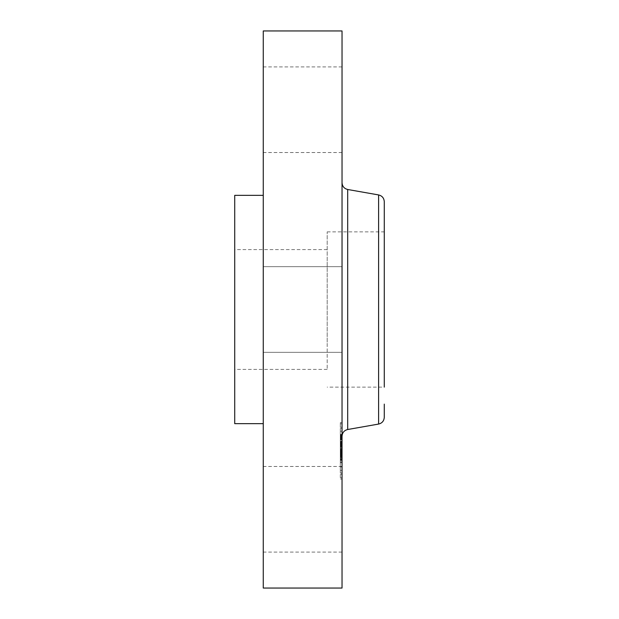 <?xml version="1.0" encoding="UTF-8"?>
<svg xmlns="http://www.w3.org/2000/svg" width="619" height="619" viewBox="0 0 619 619"><rect width="100%" height="100%" fill="white"/><g stroke="black" fill="none" stroke-linecap="round" stroke-linejoin="round"><path stroke-width="0.46" stroke-dasharray="3.1 2.32" d="M327.196 346.717L327.196 231.87L327.196 346.717M327.196 256.955L327.196 369.381L327.196 256.955M234.725 362.045L234.725 249.619L234.725 362.045M234.725 195.341L234.725 423.659M263.268 209.315L263.268 423.659L263.268 209.315M263.268 30.95L263.268 588.05M263.268 288.972L263.268 352.312L263.268 288.972M263.268 147.291L263.268 66.914L263.268 147.291M263.268 471.709L263.268 552.086L263.268 471.709M342.036 30.95L342.036 588.05M342.036 420.742L342.036 182.744L342.036 420.742M384.275 201.686L384.275 214.886M327.196 231.87L384.275 231.87L384.275 387.13L384.275 231.87L384.275 387.13L327.196 387.13M384.275 404.114L384.275 417.314M342.036 546.848L342.036 466.471L342.036 546.848M342.036 330.028L342.036 266.688L342.036 330.028M342.036 72.152L342.036 152.529L342.036 72.152M342.036 470.742L342.036 422.514L342.036 470.742M342.036 466.509L342.036 428.503L342.036 466.509M342.036 444.852L342.036 434.422L342.036 444.852L340.326 444.852L340.326 445.456L340.326 441.246L340.326 460.722L340.326 444.852M342.036 445.935L342.036 447.181L342.036 445.556L340.326 446.175L340.326 445.432L340.326 446.082L340.326 445.556L342.036 445.935M342.036 444.705L342.036 454.361L342.036 442.043L342.036 444.929L340.326 444.705L340.326 443.289L340.326 444.705M342.036 454.663L342.036 445.595L342.036 454.663L340.326 454.663M342.036 455.909L342.036 460.041L342.036 455.909L340.326 455.909L340.326 460.041L340.326 454.864L340.326 455.909L342.036 455.909M342.036 455.553L342.036 462.726L342.036 455.097L342.036 457.34L342.036 455.553L340.326 455.553L340.326 462.726L340.326 455.097L340.326 457.34L340.326 455.553L342.036 455.553L340.326 455.538M342.036 434.12L342.036 431.195L342.036 434.12M342.036 469.836L342.036 466.912L342.036 469.836M342.036 451.978L342.036 449.054L342.036 452.481L342.036 449.054L342.036 451.978L340.326 451.994L340.326 449.054L340.326 452.481L340.326 449.054L340.326 452.481L340.326 451.978L342.036 451.986M342.036 477.234L342.036 474.309L342.036 477.234M342.036 424.294L342.036 427.218L342.036 424.294M340.326 450.818L342.036 450.818L340.326 450.833M340.326 451.947L342.036 451.947M340.326 452.303L342.036 452.303M340.326 456.064L340.326 458.981L340.326 455.979L342.036 456.064L340.326 456.041M340.326 450.934L340.326 453.866L340.326 450.261L340.326 450.934L342.036 450.934L340.326 450.926M342.036 447.901L340.326 447.901M342.036 445.595L340.326 445.587M342.036 451.584L340.326 451.584L342.036 451.607M342.036 451.359L340.326 451.359L342.036 451.383M342.036 451.174L340.326 451.158M342.036 451.027L340.326 451.027M342.036 450.918L340.326 450.918L342.036 450.918M342.036 450.849L340.326 450.849L342.036 450.88M342.036 450.972L340.326 450.972M342.036 451.096L340.326 451.096L342.036 451.104M342.036 451.297L340.326 451.297L342.036 451.282M342.036 451.336L340.326 451.336L340.326 454.361L340.326 442.043L340.326 451.336L342.036 451.336M342.036 451.452L340.326 451.444M342.036 451.53L340.326 451.53M342.036 451.63L340.326 451.63L342.036 451.63M342.036 451.754L340.326 451.754M342.036 451.885L340.326 451.885M342.036 452.04L340.326 452.04L342.036 452.009M342.036 452.18L340.326 452.18L342.036 452.195M342.036 452.319L340.326 452.327M342.036 452.729L340.326 452.721M342.036 452.574L340.326 452.574L342.036 452.551M342.036 452.435L340.326 452.435L342.036 452.466M342.036 452.203L340.326 452.203M342.036 452.118L340.326 452.118M342.036 452.048L340.326 452.048M342.036 452.357L340.326 452.373M342.036 452.404L340.326 452.404M342.036 452.535L340.326 452.535M342.036 452.621L340.326 452.59M342.036 452.837L340.326 452.837M342.036 452.969L340.326 452.969M342.036 456.721L340.326 456.721M342.036 456.435L340.326 456.435L340.326 456.954L340.326 456.451L342.036 456.451M342.036 460.722L340.326 460.722M342.036 458.47L340.326 458.47M342.036 454.067L340.326 454.067L342.036 454.083M342.036 458.981L340.326 458.981M342.036 455.321L340.326 455.321M342.036 455.406L340.326 455.406M342.036 450.717L340.326 450.717L342.036 450.717M342.036 451.808L340.326 451.808M342.036 452.876L340.326 452.876M342.036 453.023L340.326 453.023M342.036 453.301L340.326 453.301L342.036 453.309M342.036 453.565L340.326 453.565L342.036 453.572M342.036 453.843L340.326 453.843M342.036 454.145L340.326 454.145M342.036 454.454L340.326 454.454M342.036 454.779L340.326 454.779L342.036 454.764M342.036 454.508L340.326 454.508M342.036 454.214L340.326 454.214M342.036 453.92L340.326 453.92M342.036 453.619L340.326 453.619M342.036 452.992L340.326 452.992L342.036 452.984M342.036 452.659L340.326 452.659M342.036 450.261L340.326 450.261M342.036 453.866L340.326 453.866M342.036 453.332L340.326 453.332M342.036 449.247L340.326 449.247M342.036 449.58L340.326 449.58M342.036 450.439L340.326 450.439M342.036 451.684L340.326 451.684M342.036 451.924L340.326 451.924M342.036 452.156L340.326 452.156M342.036 452.791L340.326 452.791M342.036 453.17L340.326 453.17M342.036 453.363L340.326 453.363M342.036 453.797L340.326 453.797M342.036 454.036L340.326 454.036M342.036 454.3L340.326 454.3M342.036 454.57L340.326 454.57M342.036 454.864L340.326 454.864L342.036 454.833M342.036 455.174L340.326 455.174L342.036 455.158M342.036 455.507L340.326 455.507M342.036 455.847L340.326 455.855M342.036 455.36L340.326 455.36M342.036 455.29L340.326 455.29M342.036 455.22L340.326 455.22M342.036 455.05L340.326 455.05M342.036 454.98L340.326 454.98M342.036 454.911L340.326 454.911M342.036 454.872L340.326 454.872M342.036 454.803L340.326 454.803M340.326 438.391L340.326 437.455L340.326 438.507L342.036 438.391L340.326 438.414M340.326 437.401L342.036 437.416M340.326 439.08L340.326 438.654L340.326 439.064L342.036 439.08L340.326 439.072L342.036 439.064M340.326 439.459L342.036 439.459M340.326 438.252L342.036 438.26M340.326 438.561L342.036 438.577M342.036 434.422L340.326 434.422M342.036 444.798L340.326 444.798L342.036 444.806M342.036 434.871L340.326 434.871M342.036 435.304L340.326 435.304M342.036 435.73L340.326 435.73M342.036 436.132L340.326 436.132M342.036 436.527L340.326 436.527M342.036 436.906L340.326 436.906M342.036 437.277L340.326 437.277M342.036 437.625L340.326 437.625L342.036 437.625M342.036 437.966L340.326 437.966L342.036 437.981M342.036 438.198L340.326 438.198M342.036 438.02L340.326 438.02M342.036 437.865L340.326 437.865M342.036 437.734L340.326 437.734M342.036 437.54L340.326 437.54M342.036 437.471L340.326 437.471M342.036 437.424L340.326 437.424L342.036 437.455M342.036 437.517L340.326 437.517M342.036 437.602L340.326 437.602M342.036 437.703L340.326 437.703M342.036 437.834L340.326 437.834M342.036 438.151L340.326 438.151M342.036 438.345L340.326 438.345L342.036 438.337M342.036 438.724L340.326 438.724L342.036 438.724M342.036 438.894L340.326 438.91M342.036 439.266L340.326 439.266L342.036 439.258M342.036 439.792L340.326 439.792M342.036 438.747L340.326 438.747L342.036 438.747M342.036 438.616L340.326 438.616M342.036 438.507L340.326 438.507L342.036 438.538M342.036 438.283L340.326 438.283L342.036 438.298M342.036 438.36L340.326 438.36M342.036 438.445L340.326 438.445M342.036 438.662L340.326 438.662M342.036 438.794L340.326 438.794L342.036 438.809M342.036 438.956L340.326 438.956L342.036 438.941M342.036 439.126L340.326 439.126M342.036 439.358L340.326 439.358M342.036 439.196L340.326 439.196L342.036 439.165M342.036 438.832L340.326 438.832M342.036 438.623L340.326 438.623L342.036 438.654M342.036 439.026L340.326 439.026M342.036 439.312L340.326 439.312M342.036 439.49L340.326 439.49M342.036 440.117L340.326 440.117M342.036 448.806L340.326 448.806M342.036 448.605L340.326 448.605M342.036 450.609L340.326 450.609M342.036 441.246L340.326 441.246M342.036 441.393L340.326 441.393M342.036 441.54L340.326 441.54M342.036 441.695L340.326 441.695M342.036 441.842L340.326 441.842M342.036 442.005L340.326 442.005M342.036 442.19L340.326 442.19M342.036 442.384L340.326 442.384M342.036 442.57L340.326 442.57M342.036 442.755L340.326 442.755M342.036 442.933L340.326 442.933L342.036 442.918M342.036 443.111L340.326 443.111L342.036 443.127M342.036 443.289L340.326 443.289M342.036 443.467L340.326 443.467L342.036 443.475M342.036 443.645L340.326 443.645M342.036 443.815L340.326 443.815M342.036 443.985L340.326 443.985M342.036 444.171L340.326 444.171M342.036 444.357L340.326 444.357L342.036 444.357M342.036 444.558L340.326 444.558M342.036 444.767L340.326 444.767M342.036 444.976L340.326 444.976M342.036 445.2L340.326 445.2M342.036 445.432L340.326 445.432L342.036 445.456M342.036 445.665L340.326 445.665L342.036 445.68M342.036 445.912L340.326 445.92M342.036 446.175L340.326 446.175L340.326 446.593L340.326 446.059L342.036 446.183M342.036 446.059L340.326 446.082M342.036 445.858L340.326 445.858M342.036 445.765L340.326 445.765M342.036 445.525L340.326 445.525M342.036 445.401L340.326 445.401M342.036 445.347L340.326 445.347M342.036 456.265L340.326 456.265L342.036 456.273M342.036 459.685L340.326 459.685M342.036 460.041L340.326 460.041M340.326 446.872L342.036 446.872M342.036 445.556L340.326 445.556M342.036 445.641L340.326 445.641M342.036 445.711L340.326 445.711M342.036 445.804L340.326 445.804M342.036 446.222L340.326 446.222M342.036 446.4L340.326 446.4M342.036 446.601L340.326 446.601L342.036 446.593M342.036 447.181L340.326 447.181M342.036 446.964L340.326 446.964M342.036 446.771L340.326 446.771M342.036 446.438L340.326 446.438M342.036 446.299L340.326 446.299M342.036 445.997L340.326 445.997M342.036 455.576L340.326 455.576M342.036 455.615L340.326 455.615L342.036 455.638M342.036 455.677L340.326 455.677M342.036 455.754L340.326 455.754L342.036 455.746M342.036 455.979L340.326 455.979L342.036 455.971M342.036 456.118L340.326 456.118L342.036 456.133M342.036 456.652L340.326 456.652M342.036 456.954L340.326 456.954M342.036 456.783L340.326 456.783M342.036 456.629L340.326 456.629M342.036 456.482L340.326 456.482M342.036 456.35L340.326 456.35M342.036 456.234L340.326 456.234M342.036 444.929L340.326 444.929M342.036 444.581L340.326 444.581M342.036 444.148L340.326 444.148M342.036 443.939L340.326 443.939M342.036 443.746L340.326 443.746M342.036 443.521L340.326 443.521M342.036 442.98L340.326 442.98M342.036 442.833L340.326 442.833L342.036 442.802M342.036 442.67L340.326 442.67L342.036 442.678M342.036 442.508L340.326 442.508M342.036 442.043L340.326 442.043M342.036 451.143L340.326 451.143M342.036 453.65L340.326 453.65M342.036 449.464L340.326 449.464M342.036 449.905L340.326 449.905M342.036 454.361L340.326 454.361M342.036 442.562L340.326 442.562M342.036 443.096L340.326 443.096M342.036 443.668L340.326 443.668M342.036 443.869L340.326 443.869M342.036 444.071L340.326 444.071M342.036 444.28L340.326 444.28M342.036 444.488L340.326 444.488M342.036 456.853L340.326 456.853M342.036 457.34L340.326 457.34M342.036 455.097L340.326 455.097M342.036 459.174L340.326 459.174M342.036 462.006L340.326 462.006M342.036 457.217L340.326 457.217M342.036 457.673L340.326 457.673M342.036 462.726L340.326 462.726M342.036 459.29L340.326 459.29M340.326 470.742L340.326 422.514L340.326 470.742M340.326 435.025L340.326 473.024L340.326 435.025M340.326 431.698L340.326 434.615L340.326 431.698M340.326 467.415L340.326 470.339L340.326 467.415M340.326 474.812L340.326 477.736L340.326 474.812M340.326 426.715L340.326 423.798L340.326 426.715M347.692 189.491L347.692 429.509M378.611 194.939L378.611 424.061M342.036 451.39L340.326 451.39M342.036 450.508L340.326 450.508M342.036 455.445L340.326 455.445M342.036 454.733L340.326 454.733M342.036 454.694L340.326 454.694M327.196 249.619L234.725 249.619M327.196 369.381L234.725 369.381M342.036 466.471L263.268 466.471M342.036 552.086L263.268 552.086M342.036 352.312L263.268 352.312L342.036 352.312M342.036 266.688L263.268 266.688L342.036 266.688M342.036 152.529L263.268 152.529M342.036 66.914L263.268 66.914M340.326 422.514L342.036 422.514M340.326 479.021L342.036 479.021M340.326 473.024L342.036 473.024M340.326 428.503L342.036 428.503M340.326 434.615L342.036 434.615L340.326 434.615M340.326 431.195L342.036 431.195L340.326 431.195M340.326 470.339L342.036 470.339L340.326 470.339M340.326 466.912L342.036 466.912L340.326 466.912M340.326 452.481L342.036 452.481L340.326 452.481M340.326 449.054L342.036 449.054L340.326 449.054M340.326 477.736L342.036 477.736M340.326 474.309L342.036 474.309M340.326 423.798L342.036 423.798M340.326 427.218L342.036 427.218"/><path stroke-width="0.93" d="M263.268 423.659L234.725 423.659L234.725 195.341L263.268 195.341M263.268 588.05L263.268 30.95L342.036 30.95L342.036 588.05L263.268 588.05M384.275 387.13L384.275 201.686C384.012 198.072 382.124 195.821 378.611 194.939L347.692 189.491C344.179 188.609 342.299 186.358 342.036 182.744M384.275 214.886L384.275 231.87M378.611 194.939L378.611 424.061C382.124 423.179 384.012 420.928 384.275 417.314L384.275 404.114M378.611 424.061L347.692 429.509L347.692 189.491M347.692 429.509C344.179 430.391 342.299 432.642 342.036 436.256"/></g></svg>

